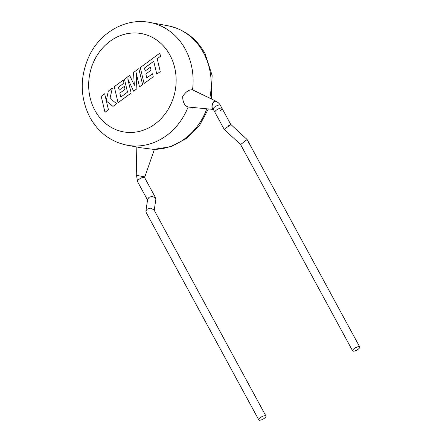 <?xml version="1.0" encoding="UTF-8"?>
<svg xmlns="http://www.w3.org/2000/svg" width="442" height="442" viewBox="0 0 442 442"><rect width="100%" height="100%" fill="white"/><g stroke="black" fill="none" stroke-linecap="round" stroke-linejoin="round"><path stroke-width="0.66" d="M359.738 346.981A4.061 1.354 151.5 0 0 354.208 348.556A4.061 1.354 151.5 0 0 352.606 350.854A4.061 1.354 151.5 0 0 358.131 349.274A4.061 1.354 151.5 0 0 359.738 346.981L247.072 139.479L230.724 124.373L222.061 108.406A4.061 1.354 151.5 0 0 216.53 109.986A4.061 1.354 151.5 0 0 214.928 112.279A4.061 1.354 151.5 0 1 216.53 109.986A4.061 1.354 151.5 0 1 222.061 108.406A4.061 1.354 151.5 0 1 220.453 110.704M228.608 125.721L230.531 124.65L224.232 129.423L240.581 144.534L246.874 139.76L244.951 140.827M144.451 68.062L153.739 61.278L156.794 74.173L160.258 71.626L157.203 58.731L160.534 56.278L159.8 53.195L140.28 67.56L144.064 83.544L153.252 76.781L152.523 73.748L146.799 77.958L145.849 73.991L151.07 70.151L150.363 67.201L145.147 71.04L144.451 68.062M138.816 68.637L133.484 72.565L134.374 85.312L129.639 75.389L124.462 79.201L127.528 92.14L120.788 97.102L119.837 93.135L125.058 89.295L124.351 86.345L119.136 90.185L118.439 87.207L123.975 83.129L123.252 80.096L114.268 86.704L118.047 102.688L131.147 93.047L127.777 78.825L133.65 91.207L136.893 88.82L136.119 72.599L139.512 86.892L142.6 84.621L138.816 68.637M101.207 96.317L104.992 112.301L108.45 109.754L106.389 101.08L112.992 106.411L116.688 103.688L110.003 98.422L112.351 88.113L108.351 91.063L106.284 100.583L104.666 93.77L101.207 96.317M215.508 101.301A4.061 1.983 105.7 0 0 215.398 101.262A4.061 1.983 105.7 0 0 215.309 101.24A4.061 1.983 105.7 0 0 212.375 104.677A4.061 1.983 105.7 0 0 213.16 109.064L224.232 129.418M136.55 175.363L144.843 176.85L136.55 175.363L137.506 181.54L147.534 200.011M216.199 101.533A4.37 2.138 105.7 0 0 215.657 101.03A4.37 2.138 105.7 0 0 215.387 100.936A4.37 2.138 105.7 0 0 212.188 104.782A4.37 2.138 105.7 0 0 213.21 109.395A4.37 2.138 105.7 0 0 213.304 109.412A4.37 2.138 105.7 0 0 213.37 109.412M215.657 101.03L192.535 89.82C188.911 89.538 185.607 91.831 182.612 96.699C182.877 102.422 184.706 105.865 188.11 107.03L213.304 109.412M188.11 107.03A62.438 54.394 100.4 0 1 127.174 145.241L141.02 147.777L153.678 149.379L170.899 146.672L186.657 138.39L199.524 125.406L208.392 108.947M154.219 210.304L155.86 199.193L155.634 197.911L152.02 196.331L148.954 197.37L147.634 199.331L145.893 211.121L147.214 209.16L150.28 208.121L153.888 209.701L265.913 416.027A4.061 1.354 151.5 0 0 260.388 417.602A4.061 1.354 151.5 0 0 258.78 419.9A4.061 1.354 151.5 0 0 264.31 418.325A4.061 1.354 151.5 0 0 265.913 416.027M258.78 419.9L146.12 212.403L145.893 211.121M215.398 101.262C217.563 101.903 219.221 103.251 220.376 105.301A4.061 1.354 151.5 0 0 219.856 104.997A4.061 1.354 151.5 0 0 214.845 106.881A4.061 1.354 151.5 0 0 213.243 109.174M144.54 176.794L144.639 177.667A4.061 1.354 151.5 0 0 144.125 177.364A4.061 1.354 151.5 0 0 139.114 179.248A4.061 1.354 151.5 0 0 137.506 181.54M127.174 145.241C110.892 141.871 98.478 132.589 89.936 117.406C79.869 97.306 79.67 76.715 89.328 55.631C100.461 32.15 126.02 17.697 149.705 22.415A62.438 54.394 100.4 0 1 185.353 49.305A62.438 54.394 100.4 0 1 192.535 89.82M169.938 55.101A49.952 43.515 -79.6 0 0 109.942 41.338A49.952 43.515 -79.6 0 0 94.881 110.34A49.952 43.515 -79.6 0 0 154.877 124.103A49.952 43.515 -79.6 0 0 169.938 55.101M209.801 98.163A62.438 54.394 -79.6 0 0 203.436 52.62A62.438 54.394 -79.6 0 0 167.794 25.735C184.076 29.106 196.491 38.382 205.033 53.57L212.127 75.433L211.293 98.892M153.225 149.335A62.438 54.394 -79.6 0 0 206.79 108.798M240.581 144.528L352.606 350.854M220.376 105.301L222.061 108.406M149.705 22.415L167.794 25.735M144.843 176.85L154.402 149.385M144.639 177.667L155.634 197.911M136.241 175.308L136.827 147.009"/></g></svg>
